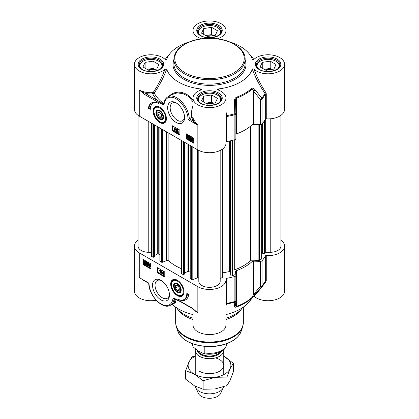 <?xml version="1.0" encoding="UTF-8"?>
<svg xmlns="http://www.w3.org/2000/svg" width="419" height="419" viewBox="0 0 419 419"><rect width="100%" height="100%" fill="white"/><g stroke="black" fill="none" stroke-linecap="round" stroke-linejoin="round"><path stroke-width="0.63" d="M266.264 118.839L266.264 93.788L265.892 92.625A0.89 0.388 -35.4 0 0 265.044 93.385A58.089 33.536 180 0 1 261.807 98.161A1.781 0.817 141.6 0 1 260.346 99.565L260.346 124.611A1.781 1.027 0 0 0 262.043 124.034A58.346 33.688 0 0 0 265.316 119.2A0.89 0.513 180 0 1 266.264 118.839A16.482 9.517 0 0 0 284.559 109.38L284.559 64.285A16.482 9.517 180 0 1 272.549 73.445A16.482 9.517 180 0 1 254.024 69.255C253.076 68.753 252.505 68.747 252.301 69.224C255.726 78.212 259.974 86.267 265.044 93.385L265.316 94.149L265.316 119.2M252.694 59.666L252.301 59.346A43.649 25.203 0 0 0 248.865 53.396A43.649 25.203 0 0 0 230.015 42.041M218.959 90.315L218.058 88.996A43.649 25.203 0 0 0 252.301 69.224M225.982 141.858A0.89 0.513 180 0 1 226.506 141.606L226.496 115.644L225.982 110.867M262.043 124.034L262.043 98.984A1.781 1.309 -140.1 0 0 261.807 98.161L255.092 89.849C254.082 88.414 252.997 87.89 251.845 88.289A50.071 28.906 180 0 1 236.222 97.308C234.87 98.35 234.289 99.832 234.483 101.749L234.766 113.774A58.089 33.536 180 0 1 226.496 115.644L225.982 115.702M193.023 117.152L191.504 117.571L188.084 119.562L197.847 125.202L193.903 120.091A16.482 9.517 180 0 1 193.023 117.152L193.018 115.885M260.346 124.611L253.663 124.412L253.663 91.211L260.346 99.565A1.781 1.027 0 0 0 262.043 98.984A58.346 33.688 0 0 0 265.316 94.149A0.89 0.513 0 0 1 266.264 93.788M155.789 106.835A8.909 5.143 60 0 1 155.915 106.756A8.909 5.143 60 0 1 157.748 106.347M159.739 122.531A9.422 5.442 -120 0 0 165.961 121.175A9.422 5.442 -120 0 0 164.447 112.114A9.422 5.442 -120 0 0 157.361 106.279A9.422 5.442 -120 0 0 153.186 112.449A9.422 5.442 -120 0 0 159.739 122.531M166.097 120.803A8.909 5.143 60 0 1 164.824 122.186A8.909 5.143 60 0 1 164.693 122.259M184.559 116.77A10.197 5.887 60 0 1 182.475 120.756A10.197 5.887 60 0 1 177.373 120.253A10.197 5.887 60 0 1 170.716 111.265A10.197 5.887 60 0 1 172.277 103.095A10.197 5.887 60 0 1 176.771 103.284M176.116 122.432A11.978 6.913 -120 0 0 184.585 117.545A11.978 6.913 -120 0 0 176.116 102.875A11.978 6.913 -120 0 0 167.647 107.767A11.978 6.913 -120 0 0 176.116 122.432M226.506 141.606A58.346 33.688 0 0 0 234.876 139.716A1.781 1.027 0 0 0 235.887 138.789A1.781 1.027 0 0 0 235.881 138.736L235.881 113.795M251.845 88.289A1.781 1.231 -132.5 0 1 252.065 89.132L252.065 124.888A50.332 29.058 180 0 1 236.358 133.954L236.358 98.198A50.332 29.058 0 0 0 252.065 89.132C252.631 89.132 253.16 89.828 253.663 91.211A1.781 0.807 141 0 0 255.092 89.849M225.982 116.807A0.89 0.513 180 0 1 226.506 116.561A58.346 33.688 0 0 0 234.876 114.67A1.781 1.027 0 0 0 235.887 113.743A1.781 1.027 0 0 0 235.881 113.69L235.53 101.456M235.887 138.789L235.887 113.743A1.781 1.781 0 0 0 235.881 113.69L235.536 101.686C235.431 100.057 235.708 98.894 236.358 98.198A1.781 0.775 70 0 0 236.222 97.308M235.887 134.211A1.781 1.027 180 0 1 236.358 133.954M235.881 113.69L234.766 113.774A1.781 0.634 74.4 0 1 234.876 114.67L234.876 139.716M235.53 101.408L235.536 101.686L234.483 101.749M252.065 124.888A1.781 1.027 180 0 1 253.663 124.412M188.985 42.041A43.649 25.203 0 0 0 170.135 53.396A43.649 25.203 0 0 0 166.699 59.346L166.306 59.666M163.913 103.257L163.227 103.865L145.314 93.416A17.373 10.03 0 0 0 152.726 93.898L154.213 93.018C159.178 85.984 163.337 78.054 166.699 69.224L164.976 69.255C161.828 77.745 157.953 85.413 153.354 92.259L152.631 92.662A16.482 9.517 180 0 1 139.265 89.923L144.686 94.505A0.89 0.513 -60 0 1 145.314 93.416L139.265 89.923L139.265 116.11L197.847 149.929A16.482 9.517 0 0 0 215.806 151.992A16.482 9.517 0 0 0 225.982 143.204L225.982 98.109A16.482 9.517 180 0 1 209.5 107.62A16.482 9.517 180 0 1 193.018 98.109A16.482 9.517 180 0 1 200.895 89.991L201.487 89.608L200.942 88.996L200.046 90.315M164.295 101.922L163.478 103.441A57.827 33.384 180 0 1 154.213 93.018A0.89 0.382 35.1 0 0 153.354 92.259M144.686 94.505L156.9 101.56A0.89 0.513 -60 0 1 157.528 100.471A59.346 34.264 0 0 1 152.726 93.898L152.631 92.662M163.08 104.551L163.845 104.394A0.89 0.707 -141.4 0 1 163.672 103.682L163.478 103.441L163.227 103.865A0.89 0.576 -66.5 0 0 163.08 104.551L156.9 101.56M186.193 133.745L193.751 138.113L193.751 143.204L186.193 138.841L186.193 133.745M172.335 125.747L179.892 130.11L179.892 135.201L172.335 130.838L172.335 125.747M148.399 108.291A15.498 8.951 60 0 1 151.5 102.938A15.498 8.951 60 0 1 158.555 103.331A13.361 7.715 -120 0 0 153.055 103.263A13.361 7.715 -120 0 0 150.29 109.38L148.399 108.291L149.028 107.929L150.311 108.668M192.138 117.42A17.373 10.03 0 0 0 193.059 120.981L197.847 125.202L197.847 149.929M193.018 100.324L190.551 97.234L188.016 95.139L184.564 93.28L181.437 92.369L178.379 92.107L174.912 92.625L171.921 93.887L168.412 96.532M166.699 69.224A43.649 25.203 0 0 0 200.942 88.996M163.892 103.299L164.175 102.43C164.725 99.853 165.945 97.999 167.836 96.862A17.818 10.286 -120 0 1 181.275 101.33A17.818 10.286 -120 0 1 189.325 118.828L193.059 120.981A0.89 0.686 149.4 0 0 193.903 120.091M193.018 105.211L191.761 110.166L191.504 117.571M218.058 88.996L217.513 89.608L218.105 89.991A16.482 9.517 180 0 1 225.982 98.109M265.892 92.625C261.189 85.696 257.235 77.903 254.024 69.255M252.458 59.55L252.301 59.346C252.573 59.797 253.149 59.786 254.024 59.32A16.482 9.517 180 0 1 272.549 55.13A16.482 9.517 180 0 1 284.559 64.285M218.54 38.925L218.105 38.579L217.681 38.799M201.319 38.799L200.895 38.579L200.46 38.925M200.895 38.579A16.482 9.517 180 0 1 193.018 30.467A16.482 9.517 180 0 1 209.5 20.95A16.482 9.517 180 0 1 225.982 30.467A16.482 9.517 180 0 1 218.105 38.579M164.976 69.255A16.482 9.517 180 0 1 146.451 73.445A16.482 9.517 180 0 1 134.441 64.285L134.441 109.38A16.482 9.517 0 0 0 139.265 116.11M134.441 64.285A16.482 9.517 180 0 1 146.451 55.13A16.482 9.517 180 0 1 164.976 59.32C165.924 59.817 166.495 59.828 166.699 59.346L166.542 59.55M167.836 96.862L171.528 94.731L177.048 92.929L182.993 93.573L188.681 96.616L193.018 101.801M164.175 102.43A0.89 0.613 11.9 0 0 164.421 102.974A16.928 9.773 60 0 1 177.389 99.649A16.928 9.773 60 0 1 188.084 119.562M151.819 102.765A15.498 8.951 -120 0 0 149.028 107.929M153.055 103.263L153.689 102.901A13.361 7.715 60 0 1 155.533 102.309M174.985 129.277L174.985 129.963M172.335 130.838L172.963 130.477L179.892 134.473M172.963 126.109L172.963 130.477M188.189 135.494L187.686 136.395L188.194 137.877L188.534 137.867M186.193 138.841L186.822 138.474L193.751 142.476M186.822 134.111L186.822 138.474M174.299 127.858L174.985 127.816L174.985 128.513L176.08 129.146L174.933 130.697L174.299 130.765L174.299 128.879L173.958 128.685L173.958 128.355L174.299 128.554L174.299 127.858L174.608 128.733L175.702 129.361L174.55 130.911M176.472 129.062L177.101 128.989L176.373 131.576L175.99 131.791L175.744 131.65L176.472 129.062L176.724 129.209L175.99 131.791M177.368 129.628L178.059 129.591L178.059 131.865L178.677 131.791L178.677 132.137L177.368 132.551L177.368 129.628L177.677 129.806L177.677 132.085L178.295 132.011L178.295 132.357M191.734 138.108L191.771 139.49M192.829 139.118L191.912 139.778L192.866 140.485M191.263 137.793L193.337 138.705L193.033 138.925L193.311 140.093L192.95 141.02L192.101 140.904L190.87 140.082L191.174 139.867L190.902 138.71L191.263 137.793L192.478 137.678L193.253 138.427M193.164 138.443L193.714 138.485L193.41 138.705L193.693 139.878L192.95 141.02M189.655 136.793L190.163 138.008L190.912 138.197L190.666 139.553L190.289 139.773L189.037 139.05L189.037 138.705L190.043 139.286L190.179 138.584L189.702 138.49L188.922 137.097L189.184 136.479L190.158 136.337L190.97 137.615L190.268 137.678L189.781 136.851L189.247 137.254L189.786 138.223L190.535 138.417L190.289 139.773M189.037 138.705L189.414 138.49L190.121 138.893M188.189 135.201L187.812 135.421L188.382 136.049L188.634 137.38L187.812 138.39L186.989 136.432L187.681 135.133L188.76 135.829L189.011 137.16L188.189 138.17M174.608 129.057L175.399 129.518L174.608 130.372L174.608 129.057M174.985 128.513L174.608 128.733M174.985 127.816L174.608 128.036M174.299 128.162L173.958 128.355M176.08 129.471L175.702 129.691M176.08 129.146L175.702 129.361M177.101 128.989L176.724 129.209M178.059 129.591L177.677 129.806M178.677 131.791L178.295 132.011M178.059 131.865L177.677 132.085M191.394 139.71L191.514 138.165L192.112 138.233L192.672 138.794L191.394 139.71M191.535 139.993L192.819 139.077L192.714 140.648L191.535 139.993L191.912 139.778M191.347 140.171L191.038 140.349M193.41 138.705L193.033 138.925M193.714 138.485L193.337 138.705M189.121 136.526L189.781 136.557L190.593 137.835M190.163 138.008L190.624 137.987M190.912 138.197L190.535 138.417M188.702 138.239L187.812 138.39M188.314 137.191L188.157 138.081L187.817 138.097L187.309 136.615L187.812 135.714L188.314 137.191M188.157 138.081L187.817 138.097L188.194 137.877M187.523 135.688L187.812 135.714M140.878 68.397A11.046 6.379 180 0 1 143.109 61.232A11.046 6.379 180 0 1 158.728 61.232A11.046 6.379 180 0 1 160.964 68.397M156.737 69.098L148.787 70.329L142.973 66.972L145.1 62.379L153.05 61.153L158.869 64.51L156.737 69.098M143.109 61.232L142.732 61.452A11.58 6.688 0 0 0 139.338 66.176A11.58 6.688 0 0 0 139.344 66.359L139.338 66.176M162.499 66.176L162.499 66.349A11.58 6.688 0 0 0 162.499 66.176A11.58 6.688 0 0 0 159.11 61.452L158.728 61.232M152.61 69.737A5.924 3.42 0 0 0 152.453 69.711A5.924 3.42 0 0 0 148.185 69.983M154.752 69.407L153.05 68.423L147.09 69.35M145.1 62.379L145.1 68.197M153.05 61.153L153.05 68.423M199.454 102.215A11.046 6.379 180 0 1 198.831 101.215A11.046 6.379 180 0 1 201.691 95.05A11.046 6.379 180 0 1 217.309 95.05A11.046 6.379 180 0 1 219.546 102.215M207.368 104.153L201.549 100.79L203.681 96.202L211.632 94.972L217.451 98.334L215.319 102.922L207.368 104.153M221.08 100L221.08 100.167A11.58 6.688 0 0 0 221.08 100A11.58 6.688 0 0 0 220.687 98.266A11.58 6.688 0 0 0 217.686 95.27L217.309 95.05M201.691 95.05L201.314 95.27A11.58 6.688 0 0 0 197.92 100A11.58 6.688 0 0 0 197.925 100.178L197.92 100M211.192 103.561A5.924 3.42 0 0 0 206.766 103.802M213.334 103.231L211.632 102.246L205.666 103.168M203.681 96.202L203.681 102.021M211.632 94.972L211.632 102.246M258.036 68.397A11.046 6.379 180 0 1 257.413 67.391A11.046 6.379 180 0 1 260.272 61.232A11.046 6.379 180 0 1 275.891 61.232A11.046 6.379 180 0 1 278.122 68.397M265.95 70.329L260.131 66.972L262.263 62.379L270.213 61.153L276.027 64.51L273.9 69.098L265.95 70.329M279.662 66.176L279.662 66.349A11.58 6.688 0 0 0 279.662 66.176A11.58 6.688 0 0 0 279.269 64.447A11.58 6.688 0 0 0 276.268 61.452L275.891 61.232M260.272 61.232L259.89 61.452A11.58 6.688 0 0 0 256.501 66.176A11.58 6.688 0 0 0 256.507 66.359L256.501 66.176M269.773 69.737A5.924 3.42 0 0 0 265.347 69.983M271.91 69.407L270.213 68.423L264.248 69.35M262.263 62.379L262.263 68.197M270.213 61.153L270.213 68.423M199.454 34.573A11.046 6.379 180 0 1 201.691 27.408A11.046 6.379 180 0 1 217.309 27.408A11.046 6.379 180 0 1 219.546 34.573M215.319 35.28L207.368 36.511L201.549 33.148L203.681 28.56L211.632 27.329L217.451 30.692L215.319 35.28M201.691 27.408L201.314 27.628A11.58 6.688 0 0 0 197.92 32.357A11.58 6.688 0 0 0 197.925 32.535L197.92 32.357M221.08 32.357L221.08 32.525A11.58 6.688 0 0 0 221.08 32.357A11.58 6.688 0 0 0 217.686 27.628L217.309 27.408M211.192 35.919A5.924 3.42 0 0 0 211.035 35.893A5.924 3.42 0 0 0 206.766 36.16M213.334 35.589L211.632 34.604L205.666 35.526M203.681 28.56L203.681 34.379M211.632 27.329L211.632 34.604M155.936 112.339A5.389 3.111 -120 0 0 159.608 119.158A5.389 3.111 -120 0 0 163.551 117.037A5.389 3.111 -120 0 0 159.739 110.438A5.389 3.111 -120 0 0 155.936 112.339M156.591 113.02A4.452 2.572 60 0 1 159.739 111.197A4.452 2.572 60 0 1 162.886 116.655A4.452 2.572 60 0 1 159.739 118.472L159.739 118.472A4.452 2.572 60 0 1 156.591 113.02L156.591 112.638A4.923 2.844 60 0 1 156.596 112.365A4.923 2.844 60 0 1 159.906 110.537M163.546 116.838A4.923 2.844 60 0 1 160.068 118.666L159.739 118.472L160.068 118.666M161.629 117.189L159.739 117.357L157.848 115.005L157.848 112.486L159.739 112.318L161.629 114.67L161.629 117.189M157.848 115.005L160.613 113.408M159.739 117.357L161.629 116.267M193.018 318.189A35.631 20.573 180 0 1 184.302 314.496A35.631 20.573 180 0 1 176.97 308.347A35.631 20.573 180 0 1 176.509 307.719M193.018 319.54A33.85 19.541 180 0 1 185.565 316.287A33.85 19.541 180 0 1 178.599 310.448L176.97 308.347M242.491 307.719A35.631 20.573 180 0 1 242.03 308.347L240.401 310.448A33.85 19.541 180 0 1 225.982 319.54M242.03 308.347A35.631 20.573 180 0 1 225.982 318.189M235.85 300.915L235.881 300.528A1.781 1.027 180 0 1 235.887 300.58L235.887 275.529A1.781 1.027 180 0 0 235.881 275.477L235.53 271.622A1.781 1.027 0 0 1 235.53 271.57A1.781 1.027 0 0 1 236.358 270.7A50.332 29.058 0 0 0 252.065 261.629L252.065 297.39A50.332 29.058 180 0 1 236.358 306.457C235.708 306.409 235.431 305.86 235.53 304.817M280.913 240.155A16.482 9.517 180 0 1 284.559 246.126A16.482 9.517 180 0 1 266.264 255.58A0.89 0.513 0 0 0 265.316 255.941L265.316 280.987A58.346 33.688 180 0 1 262.043 285.821A1.781 1.027 180 0 1 260.346 286.402L253.663 294.348L253.663 261.152L260.346 261.356L260.346 286.402A1.781 0.901 39.7 0 0 261.807 286.517A58.089 33.536 0 0 0 261.885 286.423L248.865 302.109A43.649 25.203 180 0 1 225.982 314.554M183.737 293.913A8.909 5.143 60 0 1 182.459 295.295A8.909 5.143 60 0 1 182.333 295.364M177.373 280.253A9.422 5.442 -120 0 0 174.995 279.384A9.422 5.442 -120 0 0 172.665 290.666A9.422 5.442 -120 0 0 183.601 294.285A9.422 5.442 -120 0 0 177.373 280.253M173.429 279.944A8.909 5.143 60 0 1 173.55 279.866A8.909 5.143 60 0 1 175.388 279.457M169.444 294.248A10.197 5.887 60 0 1 167.354 298.228A10.197 5.887 60 0 1 162.258 297.726A10.197 5.887 60 0 1 155.596 288.738A10.197 5.887 60 0 1 157.162 280.573A10.197 5.887 60 0 1 161.655 280.756M160.996 280.348L160.996 280.348A11.978 6.913 -120 0 0 152.526 285.239A11.978 6.913 -120 0 0 160.996 299.904A11.978 6.913 -120 0 0 169.465 295.018A11.978 6.913 -120 0 0 160.996 280.348L160.996 280.348M235.887 275.529A1.781 1.027 180 0 1 234.876 276.456A58.346 33.688 180 0 1 226.506 278.347A0.89 0.513 0 0 0 225.872 278.839A0.89 0.513 0 0 0 225.878 278.897A16.482 9.517 180 0 1 225.982 279.944A16.482 9.517 180 0 1 215.806 288.733A16.482 9.517 180 0 1 197.847 286.675L197.847 312.857L192.426 308.274A0.89 0.513 120 0 0 192.609 308.683A0.89 0.513 120 0 0 192.693 308.714M225.982 305.922L226.496 304L226.506 278.347M225.982 304.32A0.89 0.817 -169.9 0 1 226.496 304A58.089 33.536 0 0 0 234.766 302.13L234.483 306.399C234.289 307.148 234.87 307.378 236.222 307.09A50.071 28.906 0 0 0 251.845 298.066L261.807 286.517A1.781 1.309 -140.1 0 0 262.043 285.821L262.043 260.775A1.781 1.027 180 0 1 260.346 261.356M265.316 255.941A58.346 33.688 180 0 1 262.043 260.775M234.483 306.399A1.781 1.666 4.8 0 0 235.53 305.016L235.53 305.016A1.781 1.666 4.8 0 0 235.53 304.99M234.876 276.456L234.876 301.507A1.781 0.634 74.4 0 1 234.766 302.13A1.781 1.66 4.6 0 0 235.881 300.612M255.092 294.505A1.781 0.896 40.4 0 1 253.663 294.348L252.065 297.39A1.781 1.231 -132.5 0 1 251.845 298.066M253.663 261.152A1.781 1.027 0 0 0 252.065 261.629M253.877 296.071L254.024 296.186C257.235 292.902 261.189 288.089 265.892 281.741L266.264 280.63A0.89 0.513 0 0 0 265.316 280.987L265.044 281.741M138.087 240.155A16.482 9.517 180 0 0 134.441 246.126A16.482 9.517 180 0 0 139.265 252.851L197.847 286.675M192.426 308.274L180.212 301.219L174.032 298.234L173.267 298.386A0.89 0.707 38.6 0 0 173.964 298.799L180.395 301.628L192.614 308.683L197.847 312.857A16.482 9.517 0 0 1 194.426 309.976M150.919 269.035L143.361 264.672L143.361 259.581L150.919 263.944L150.919 269.035M164.777 277.038L157.219 272.669L157.219 267.579L164.777 271.941L164.777 277.038M188.712 294.489A15.498 8.951 60 0 1 185.617 299.847A15.498 8.951 60 0 1 178.557 299.454A13.361 7.715 -120 0 0 184.056 299.517A13.361 7.715 -120 0 0 186.822 293.4L188.712 294.489M142.502 279.751L144.916 281.144M142.486 279.74L148.776 283.375C148.677 295.416 162.85 310.311 170.538 305.194A17.818 10.286 -120 0 0 173.937 299.952A0.89 0.613 -168.1 0 1 172.696 299.805A16.928 9.773 60 0 1 159.723 303.131A16.928 9.773 60 0 1 149.028 283.218L139.265 277.582L139.265 252.851M173.827 303.293L175.105 303.173L175.734 302.115L174.487 298.847A0.89 0.754 -33.1 0 0 173.964 298.799L174.555 302.743L170.538 305.194M193.018 314.554A43.649 25.203 180 0 1 172.151 304.262M134.441 246.126L134.441 291.221A16.482 9.517 0 0 0 156.156 300.24M254.024 296.186A16.482 9.517 0 0 0 272.549 300.376A16.482 9.517 0 0 0 284.559 291.221L284.559 246.126M265.892 281.741A0.89 0.487 38.6 0 0 265.117 281.652M193.018 308.918L193.018 325.039A16.482 9.517 0 0 0 209.5 334.556A16.482 9.517 0 0 0 225.982 325.039L225.982 279.944M177.106 299.936A57.827 33.384 0 0 1 174.487 298.847L174.299 298.679A0.89 0.576 113.5 0 1 174.032 298.234M180.212 301.219A0.89 0.513 120 0 0 180.395 301.628M182.213 300.109A15.498 8.951 -120 0 0 185.926 299.653M187.434 293.75A13.361 7.715 60 0 1 184.685 299.156L184.056 299.517M163.007 272.308L162.598 272.759L163.007 272.994M157.848 267.945L157.848 272.308L164.777 276.31M157.219 272.669L157.848 272.308M149.84 264.19L149.683 265.08L150.243 266.589M143.989 259.942L143.989 264.305L150.919 268.307M143.361 264.672L143.989 264.305M163.064 271.58L163.698 271.507L164.033 273.916L163.316 273.937L163.316 274.634L163.007 273.759L161.917 273.13L163.064 271.58L163.656 274.136M163.698 274.11L163.316 274.634M161.624 270.7L162.253 270.622L161.519 273.209L161.142 273.429L160.896 273.282L161.624 270.7L161.875 270.842L161.142 273.429M159.32 270.135L160.624 269.721L160.624 272.643L160.247 272.863L159.938 272.685L159.938 270.407L159.32 270.48L159.32 270.135L160.247 269.941L160.247 272.863M146.236 262.823L145.325 263.478L146.257 264.164M145.131 261.791L145.178 263.195M146.577 262.142L147.127 262.189L146.823 262.404L147.09 263.567L146.357 264.698L145.519 264.599L144.744 263.844L144.455 264.049L144.304 262.399L144.665 261.472L145.513 261.587L146.289 262.346L146.577 262.142L146.713 263.781L146.357 264.698M144.665 261.472L145.891 261.367L146.666 262.132M147.027 264.656L147.834 265.641L148.368 265.237L147.834 264.269L147.085 264.075L147.326 262.718L148.577 263.441L148.577 263.787L147.572 263.205L147.436 263.907L147.912 264.001L148.698 265.395L148.499 265.965L147.839 265.934L147.027 264.656L147.729 264.593L148.342 265.478M147.326 262.718L147.703 262.504L148.954 263.226L148.577 263.787M147.876 263.378L149.075 265.175L148.735 265.824M150.185 263.886L149.803 264.101L150.625 266.06L149.803 267.071L149.232 266.442L148.986 265.112L149.803 264.101L149.295 264.033L150.185 263.886L150.919 264.997M150.919 266.599L150.316 267.139L149.803 267.071M163.007 273.429L162.221 272.973L163.007 272.12L163.007 273.429M164.033 273.586L163.656 273.806M163.698 273.392L163.316 273.612M163.698 271.507L163.316 271.727M162.598 272.759L162.221 272.973M162.253 270.622L161.875 270.842M159.843 270.019L160.425 269.606M160.624 269.721L160.247 269.941M146.226 262.781L146.1 264.326L145.508 264.258L144.948 263.698L146.226 262.781M146.084 262.498L144.801 263.415L144.906 261.844L146.084 262.498M144.764 263.87L144.455 264.049M146.823 262.404L146.446 262.624M147.127 262.189L146.75 262.409M145.063 262.802L144.686 263.022M145.325 263.478L144.948 263.698M145.571 263.792L145.189 264.012M147.834 264.269L147.53 264.195M147.729 264.593L147.352 264.813M147.818 263.687L147.436 263.907M148.954 263.226L148.577 263.441M149.3 265.3L149.463 264.41L149.803 264.394L150.306 265.876L149.803 266.777L149.3 265.3L149.683 265.08M150.096 266.803L149.803 266.777L150.185 266.563M181.176 290.446A5.389 3.111 -120 0 0 181.186 290.147A5.389 3.111 -120 0 0 177.373 283.543A5.389 3.111 -120 0 0 173.566 285.643A5.389 3.111 -120 0 0 177.2 292.242A5.389 3.111 -120 0 0 181.176 290.446M181.181 289.948A4.923 2.844 60 0 1 181.176 290.037A4.923 2.844 60 0 1 177.703 291.771L177.373 291.582A4.452 2.572 60 0 1 174.225 286.125A4.452 2.572 60 0 1 177.373 284.307A4.452 2.572 60 0 1 180.526 289.765A4.452 2.572 60 0 1 177.373 291.582M174.225 286.125L174.225 285.748A4.923 2.844 60 0 1 177.546 283.647M175.488 285.596L177.373 285.428L179.264 287.774L179.264 290.294L177.373 290.467L175.488 288.115L175.488 285.596M177.373 290.467L179.264 289.372M175.488 288.115L178.253 286.517M261.294 124.485L261.294 259.026A0.89 0.513 180 0 1 261.032 259.387L259.555 260.241A0.89 0.513 180 0 1 258.879 260.393L252.081 260.189A1.781 1.027 0 0 0 250.473 260.676A48.106 27.774 180 0 1 234.703 269.778A1.781 1.027 0 0 0 234.216 270.035M262.367 252.474L261.294 252.269M280.913 115.351L280.913 246.126A10.69 6.17 180 0 1 270.224 252.296L265.683 252.296A0.89 0.513 0 0 0 264.834 252.652L263.965 253.526L262.367 253.081L262.383 123.615M151.217 252.296L148.776 252.296A10.69 6.17 180 0 1 138.087 246.126L138.087 115.351M154.449 256.381L153.438 257.25L151.479 256.412A0.89 0.513 180 0 1 151.217 256.046L151.217 123.008M159.885 254.721L157.722 253.762L154.553 255.59M181.453 268.689A48.106 27.774 180 0 1 168.873 260.995A1.781 1.027 0 0 0 166.348 260.702L162.588 262.221A0.89 0.513 180 0 1 161.446 262.163L159.99 261.032M184.679 273.837L183.674 274.707L181.715 273.869A0.89 0.513 180 0 1 181.453 273.502L181.453 140.465M190.121 272.172L187.958 271.219L184.784 273.047M198.81 278.247A0.89 0.513 0 0 0 198.328 277.787A0.89 0.513 0 0 0 197.407 277.823L192.819 279.677A0.89 0.513 180 0 1 191.682 279.62L190.226 278.488M222.342 277.635L222.342 149.164L222.342 277.635L220.808 278.069A0.89 0.513 0 0 0 220.19 278.562L220.19 281.18A10.69 6.17 180 0 1 209.5 287.35A10.69 6.17 180 0 1 198.81 281.18L198.81 150.442M230.68 272.774L229.617 271.549L222.342 272.916M234.216 274.66L234.216 274.628A0.89 0.513 180 0 1 234.216 274.66A0.89 0.513 180 0 1 233.954 275.021L232.477 275.875A0.89 0.513 180 0 1 231 275.671L230.696 275.005M223.688 349.687A14.251 8.228 180 0 1 223.751 350.457A14.251 8.228 180 0 1 214.952 358.062A14.251 8.228 180 0 1 199.423 356.276A14.251 8.228 180 0 1 195.249 350.457A14.251 8.228 180 0 1 195.416 349.195M204.807 346.398L204.807 352.955L203.472 353.568L197.627 350.551L193.002 346.791L192.777 343.868M223.599 386.81A14.251 8.228 180 0 1 223.275 387.716A14.251 8.228 180 0 1 213.198 393.546A14.251 8.228 180 0 1 199.423 391.419A14.251 8.228 180 0 1 195.725 387.716A14.251 8.228 180 0 1 195.296 386.281M223.275 387.716L220.693 393.315A11.58 6.688 180 0 1 212.506 398.05A11.58 6.688 180 0 1 201.314 396.322A11.58 6.688 180 0 1 198.307 393.315L195.725 387.716M199.423 371.229A14.251 8.228 0 0 0 221.195 370.113A14.251 8.228 0 0 0 215.455 357.931M195.249 356.208A21.379 12.345 0 0 0 188.849 362.215A21.379 12.345 0 0 0 194.385 374.136A21.379 12.345 0 0 0 215.036 377.33A21.379 12.345 0 0 0 230.151 368.605A21.379 12.345 0 0 0 224.615 356.679A21.379 12.345 0 0 0 223.751 356.208L233.346 363.278L230.151 368.605L226.957 377.048L215.036 377.33L203.11 380.735L194.385 374.136L185.654 370.658L188.849 362.215L192.043 356.888L195.249 355.694M185.654 370.658L185.654 379.174L194.385 385.773L203.11 389.256L215.036 388.968L226.957 385.564L230.151 380.243L233.346 371.8L233.346 363.278M203.11 380.735L203.11 389.256M226.957 377.048L226.957 385.564M173.869 59.194A35.631 20.573 0 0 0 184.302 73.739A35.631 20.573 0 0 0 223.138 78.201A35.631 20.573 0 0 0 245.131 59.194C245.44 48.421 230.455 39.087 212.794 38.333C205.572 37.972 198.768 38.794 192.389 40.8C180.599 44.828 174.424 50.961 173.869 59.194L173.869 63.557A35.631 20.573 180 0 0 184.302 78.107A35.631 20.573 180 0 0 223.138 82.564A35.631 20.573 180 0 0 245.131 63.557L245.131 59.194M184.936 72.649A34.74 20.06 180 0 1 184.936 44.283A34.74 20.06 180 0 1 234.064 44.283A34.74 20.06 180 0 1 234.064 72.649A34.74 20.06 180 0 1 184.936 72.649M163.845 104.394L164.421 102.974M163.609 103.189L163.803 103.462A0.89 0.697 -148.5 0 0 163.97 104.216M173.869 59.655A36.521 21.086 0 0 0 183.674 79.196A36.521 21.086 0 0 0 227.119 82.758A36.521 21.086 0 0 0 245.131 59.655M200.492 35.667A12.738 7.353 0 0 0 221.803 32.368A12.738 7.353 0 0 0 206.206 23.359A12.738 7.353 0 0 0 200.492 35.667M197.653 31.195A11.847 6.84 180 0 1 204.964 24.873A11.847 6.84 180 0 1 217.88 26.355A11.847 6.84 180 0 1 221.347 31.195C222.29 36.28 207.808 40.193 200.937 35.62C198.726 34.253 197.632 32.776 197.653 31.195M141.91 69.486A12.738 7.353 0 0 0 163.221 66.192A12.738 7.353 0 0 0 147.624 57.183A12.738 7.353 0 0 0 141.91 69.486M139.071 65.013A11.847 6.84 180 0 1 146.383 58.691A11.847 6.84 180 0 1 159.299 60.179A11.847 6.84 180 0 1 162.766 65.013C163.709 70.104 149.227 74.016 142.355 69.444C140.145 68.072 139.05 66.595 139.071 65.013M200.492 103.31A12.738 7.353 0 0 0 221.803 100.01A12.738 7.353 0 0 0 206.206 91.002A12.738 7.353 0 0 0 200.492 103.31M197.653 98.837A11.847 6.84 180 0 1 204.964 92.515A11.847 6.84 180 0 1 217.88 93.997A11.847 6.84 180 0 1 221.347 98.837C222.29 103.922 207.808 107.835 200.937 103.263C198.726 101.896 197.632 100.419 197.653 98.837M259.073 69.486A12.738 7.353 0 0 0 280.384 66.192A12.738 7.353 0 0 0 264.782 57.183A12.738 7.353 0 0 0 259.073 69.486M256.234 65.013A11.847 6.84 180 0 1 263.546 58.691A11.847 6.84 180 0 1 276.456 60.179A11.847 6.84 180 0 1 279.929 65.013C280.871 70.104 266.39 74.016 259.518 69.444C257.308 68.072 256.208 66.595 256.234 65.013M193.693 139.878L193.311 140.093M192.908 138.003L192.531 138.223M192.478 137.678L192.101 137.893M192.478 140.355L192.101 140.575M191.624 138.679L191.247 138.893M190.158 136.337L189.781 136.557M188.922 137.212L188.634 137.38M188.76 135.829L188.382 136.049M187.686 136.395L187.309 136.615M153.831 110.956A8.375 4.834 -120 0 0 159.33 121.421A8.375 4.834 -120 0 0 165.646 118.718A8.375 4.834 -120 0 0 160.147 108.254A8.375 4.834 -120 0 0 153.831 110.956M159.691 107.117A8.909 5.143 -120 0 0 155.664 106.903C154.276 107.772 153.611 109.312 153.668 111.522L155.444 117.262C158.911 122.076 161.954 123.767 164.567 122.332A8.909 5.143 -120 0 0 166.401 118.75A8.909 5.143 -120 0 0 166.401 118.739M243.35 307.127L243.35 322.504A33.85 19.541 180 0 1 222.452 340.558A33.85 19.541 180 0 1 185.565 336.321A33.85 19.541 180 0 1 175.65 322.504L175.65 307.127M241.161 331.303C238.956 337.164 233.488 341.511 224.767 344.355C219.21 346.073 213.297 346.801 207.028 346.544C191.588 345.371 181.856 340.291 177.839 331.303A32.247 18.619 180 0 0 186.696 340.94A32.247 18.619 180 0 0 218.948 345.575A32.247 18.619 180 0 0 241.161 331.303L242.617 326.946A33.73 19.473 180 0 1 219.383 341.873A33.73 19.473 180 0 1 185.648 337.023A33.73 19.473 180 0 1 176.383 326.946L175.65 322.504M235.881 300.528L235.881 275.587M236.222 307.09A1.781 0.775 70 0 0 236.358 306.457L236.358 270.7M235.53 305.016L235.876 300.716A1.781 1.781 0 0 0 235.887 300.58A1.781 1.027 180 0 1 234.876 301.507A58.346 33.688 180 0 1 226.506 303.398A0.89 0.513 180 0 0 225.982 303.644M173.267 298.386L172.696 299.805M266.264 280.63L266.264 255.58M174.571 298.977A0.89 0.759 -32.5 0 0 173.943 298.957A0.89 0.697 31.5 0 1 173.141 298.564M145.891 261.367L145.513 261.587M147.09 263.567L146.713 263.781M147.022 262.964L146.645 263.184M145.026 262.367L144.649 262.587M145.885 264.043L145.508 264.258M148.986 265.227L148.698 265.395M148.289 263.781L147.912 264.001M150.919 265.892L150.625 266.06M183.281 291.828A8.375 4.834 -120 0 0 177.782 281.359A8.375 4.834 -120 0 0 171.471 284.061A8.375 4.834 -120 0 0 176.965 294.531A8.375 4.834 -120 0 0 183.281 291.828M177.326 280.222A8.909 5.143 -120 0 0 173.298 280.012C172.099 280.746 171.439 282.013 171.313 283.81C170.591 289.466 177.824 298.124 182.207 295.442A8.909 5.143 -120 0 0 184.035 291.86A8.909 5.143 -120 0 0 184.035 291.849M234.703 269.778L234.703 139.763M250.473 260.676L250.473 126.26M252.081 260.189L252.081 124.872M258.879 260.393L258.879 124.569M259.555 260.241L259.555 124.59M261.032 259.387L261.032 124.553M262.32 252.463L262.32 123.694M262.613 253.275L262.613 123.333M263.965 253.526L263.965 121.463M264.415 253.395L264.415 120.766M264.834 252.652L264.834 120.064M265.683 252.296L265.683 118.917M270.224 252.296L270.224 118.818M148.776 252.296L148.776 121.599M151.479 256.412L151.479 123.16M152.935 257.25L152.935 124.003M153.438 257.25L153.438 124.291M154.449 256.669L154.449 124.872M157.722 253.762L157.722 126.763M158.225 253.762L158.225 127.057M159.99 261.325L159.99 128.073M161.446 262.163L161.446 128.916M162.588 262.221L162.588 129.571M166.348 260.702L166.348 131.744M168.873 260.995L168.873 133.205M181.715 273.869L181.715 140.616M183.171 274.707L183.171 141.46M183.674 274.707L183.674 141.748M184.679 274.126L184.679 142.329M187.958 271.219L187.958 144.22M188.461 271.219L188.461 144.513M190.226 278.782L190.226 145.529M191.682 279.62L191.682 146.372M192.819 279.677L192.819 147.027M197.407 277.823L197.407 149.677M220.808 278.069L220.808 150.128M222.096 277.828L222.096 149.337M229.617 271.549L229.617 141.004M230.068 271.685L230.068 140.904M230.696 275.136L230.696 140.768M231 275.671L231 140.7M232.477 275.875L232.477 140.349M233.954 275.021L233.954 139.967M220.567 351.787A12.025 6.945 180 0 1 200.994 353.982A12.025 6.945 180 0 1 197.789 350.645M197.181 350.294A12.381 7.149 0 0 0 200.743 354.631A12.381 7.149 0 0 0 212.852 356.459A12.381 7.149 0 0 0 221.536 351.253M226.862 343.632A17.373 10.03 180 0 1 204.807 352.955M192.777 346.005A17.373 10.03 180 0 1 192.138 343.632M248.865 53.396L253.877 59.435M170.135 53.396L165.123 59.435M193.018 115.948L193.018 98.109M225.982 40.606L225.982 30.467M193.018 40.606L193.018 30.467M242.617 326.946L243.35 322.504M177.839 331.303L176.383 326.946M265.169 281.547L261.885 286.423M262.367 123.636L262.367 253.081M154.553 124.935L154.553 256.522M159.885 128.015L159.885 261.178M184.784 142.392L184.784 273.979M190.121 145.472L190.121 278.635M230.68 140.774L230.68 275.068M226.873 343.297C225.967 349.944 221.918 351.305 216.754 353.259C212.391 354.437 207.965 354.542 203.472 353.573M193.002 346.791L192.127 343.297M195.249 350.457L195.249 374.607M223.751 350.457L223.751 374.607"/></g></svg>
